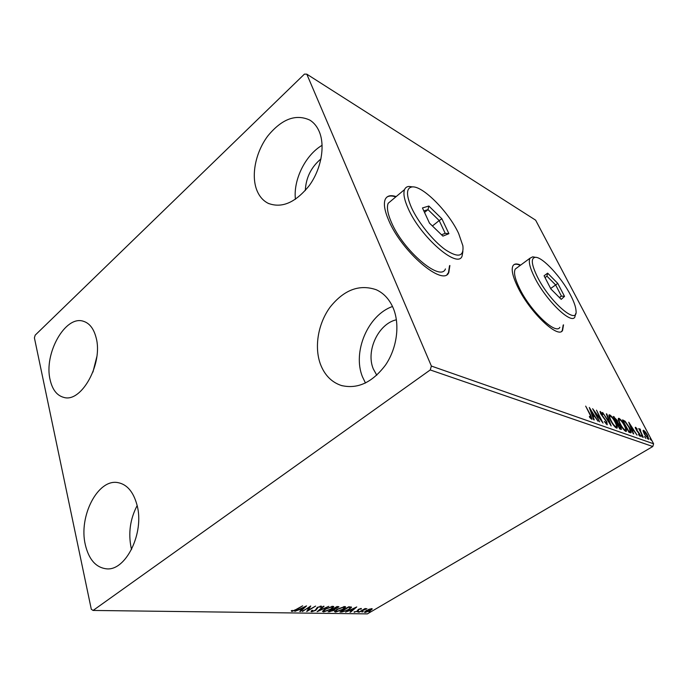 <?xml version="1.0" encoding="UTF-8"?>
<svg xmlns="http://www.w3.org/2000/svg" width="688" height="688" viewBox="0 0 688 688"><rect width="100%" height="100%" fill="white"/><g stroke="black" fill="none" stroke-linecap="round" stroke-linejoin="round"><path stroke-width="1.03" d="M396.142 196.605C390.603 194.773 386.957 195.71 385.203 199.425C383.44 203.794 384.592 210.726 388.643 220.203C401.801 252.057 443.562 287.231 448.825 272.405L449.883 265.508M395.789 196.906C391.842 195.581 388.815 195.702 386.699 197.258M520.627 265.112C516.937 263.435 514.409 263.616 513.05 265.645C511.064 269.292 512.637 276.421 517.754 287.042C529.734 312.146 558.131 339.167 562.569 330.455L563.524 324.839M520.309 265.344C517.462 264.046 515.278 263.865 513.781 264.803M85.321 544.741C78.441 516.353 97.842 478.624 117.846 482.606C127.005 484.326 133.395 491.791 137.007 505.018C144.755 532.718 125.741 571.522 106.201 568.795C95.77 567.411 88.812 559.387 85.321 544.741M131.554 549.514L131.202 548.095C128.149 533.217 130.127 519.053 137.144 505.594M256.555 189.475C251.051 174.417 255.893 151.73 267.924 135.811C281.899 118.912 295.874 113.683 309.858 120.116C313.934 122.653 317.073 126.489 319.266 131.64C325.407 146.08 321.15 169.257 309.247 185.605C295.505 202.65 281.822 208.559 268.191 203.321C262.859 200.612 258.98 195.994 256.555 189.475M295.419 199.305C293.174 179.912 305.317 155.11 322.122 145.288M320.376 364.047C314.072 346.735 318.174 323.291 330.24 306.96C344.138 289.734 359.489 283.998 376.276 289.751C383.766 293.183 389.408 299.28 393.209 308.061C400.158 324.512 397.036 348.162 385.538 365.018C372.285 382.554 357.545 389.382 341.308 385.486C331.513 382.184 324.538 375.037 320.376 364.047M365.474 383.035L362.533 376.964C352.204 352.17 367.848 315.009 392.521 306.504M50.129 379.836C43.593 353.77 65.394 314.777 83.506 321.305C89.543 323.24 93.723 328.632 96.053 337.49C103.406 363.118 81.562 403.065 63.838 397.406C56.958 395.583 52.391 389.726 50.129 379.836M92.932 372.096L96.81 356.737M376.783 375.227L373.326 368.983C365.612 351.052 378.297 323.73 396.408 319.774M305.3 190.533C305.954 177.65 311.182 167.107 320.986 158.876M304.431 74.115L35.183 335.159L34.4 337.834L91.306 609.293L93.095 610.445L430.241 369.946L431.385 366.059L306.796 74.158L304.431 74.115M369.052 609.198L372.242 608.914L370.402 610.583L365.104 612.449L364.451 612.157L369.052 609.198M358.732 612.294L365.061 608.553L365.629 608.562L364.7 609.121L366.953 608.656L358.732 612.294M361.174 608.416L361.381 608.966L359.007 609.37L357.554 611.236L354.036 612.045L356.943 611.245L358.396 609.379L361.174 608.416M341.781 612.045L339.967 612.019L348.73 606.782L351.577 607.298L349.014 609.559L341.781 612.045L341.601 611.494M328.142 611.856L336.965 606.532L338.926 606.833L335.116 609.035L334.127 610.402L328.142 611.856M317.142 611.692L323.36 606.248L324.057 606.266L319.327 610.402L328.752 606.36L317.142 611.692M302.453 611.486L310.735 605.99L308.319 610.153L315.637 606.085L306.719 611.546L309.093 607.409L302.342 611.133M296.012 609.499L302.668 605.818L296.597 609.568L291.858 611.477L291.23 610.815L292.262 610.394L292.77 610.91L296.012 609.499M93.095 610.445L367.366 613.885L652.8 446.512L430.241 369.946M306.556 605.896L300.475 611.451L299.753 611.443L301.722 609.671L299.297 609.637L294.808 611.374L306.556 605.896M311.63 611.752L311.045 611.443L311.681 610.548L312.653 610.282L312.49 611.202L315.164 610.308L317.443 607.298L321.52 606.334L320.075 607.332L320.101 606.618L318.123 607.289L315.792 610.325L311.63 611.752L311.217 611.064M325.003 609.095L332.803 606.309L333.818 606.816L331.298 609.181L323.558 611.924L322.56 611.417L325.003 609.095M337.017 609.301L344.697 606.558L345.66 607.031L343.131 609.387L335.512 612.096L334.549 611.615L337.017 609.301M356.754 606.945L350.588 612.174L349.943 612.165L351.938 610.497L349.788 610.462L345.557 612.105L356.754 606.945M357.511 611.907L358.861 611.563L357.511 611.907M361.922 611.967L363.264 611.623L361.922 611.967M369.017 612.079L370.342 611.735L369.017 612.079M643.185 431.23L643.598 430.215L645.525 432.081L647.571 435.332L648.758 439.254L644.389 434.188L643.185 431.23M643.332 437.37L638.705 428.538L639.823 429.991L639.668 428.839L640.33 429.252L640.691 431.548L643.332 437.37M635.531 427.239L637.054 428.813L637.191 429.475L636.022 428.34L636.323 429.372L639.849 434.162L640.494 436.381L638.705 434.868L638.524 434.128L639.771 435.28L639.427 434.051L636.753 430.671L635.248 427.411M630.303 432.735L628.892 432.236L622.502 419.886L625.091 421.202L629.477 427.549C630.793 429.974 631.335 431.703 631.128 432.726L630.303 432.735M619.733 428.985L613.292 416.438L617.213 420.394L617.987 422.836L620.619 426.388L621.445 429.398L619.733 428.985M611.176 425.941L602.602 412.447L609.645 422.871L606.309 413.832L606.85 414.03L611.176 425.941M599.678 421.856L592.617 408.715L600.839 419.568L596.505 410.168L603.023 423.051L594.81 412.207L599.678 421.856M590.037 414.812L585.677 406.118L590.639 415.139L592.084 419.267L589.607 417.306L589.375 416.386L591.19 417.917L590.037 414.812M431.385 366.059L653.6 443.794L535.634 220.169L306.796 74.158M589.306 407.477L598.121 421.305L594.75 416.67L592.832 415.973L594.234 419.929L593.658 419.723L589.306 407.477M607.212 424.806L604.305 421.46L606.506 423.473L606.317 421.624L600.744 413.901L600.082 411.39L602.774 413.987L602.783 414.623L601.071 412.662L601.226 414.03L606.825 421.821L607.212 424.806M610.677 420.609C609.241 417.848 608.708 415.948 609.078 414.89L609.688 414.838C611.761 416.24 613.713 418.734 615.536 422.337C616.964 425.072 617.506 426.981 617.136 428.056L616.517 428.108C614.453 426.715 612.501 424.212 610.677 420.609M620.051 424.032C618.615 421.288 618.073 419.405 618.435 418.373L619.011 418.321C621.023 419.689 622.941 422.148 624.747 425.691C626.183 428.409 626.725 430.292 626.372 431.35L625.788 431.393C623.775 430.034 621.866 427.575 620.051 424.032M628.746 422.217L637.079 435.143L633.932 430.826L632.272 430.224L633.708 433.947L633.209 433.767L628.746 422.217M641.474 436.011L641.319 435.134L642.472 437.147L641.474 436.011M644.862 437.215L644.699 436.338L645.843 438.351L644.862 437.215M650.28 439.15L650.108 438.282L651.244 440.268L650.28 439.15M653.6 443.794L652.8 446.512M561.589 331.341L562.234 330.687L563.197 325.063M447.071 274.4L448.464 272.689L449.513 265.783M591.052 418.003L591.413 419.164M590.106 417.908L590.553 417.625M590.45 418.287L591.001 417.943M593.443 415.509L594.002 416.403M592.101 415.337L593.847 415.251L590.915 410.616L592.377 414.718L593.847 415.251M605.999 423.782L606.506 423.473M600.013 411.992L600.779 412.731M606.661 423.507L606.962 424.677M608.923 415.251L609.688 414.838M608.983 415.268L610.17 416.077M616.414 426.637L616.577 428.125M615.313 427.282L616.181 426.844M615.046 422.157C613.601 419.302 612.045 417.289 610.368 416.128L609.895 416.18C609.568 417.005 609.998 418.545 611.168 420.789C612.621 423.662 614.178 425.666 615.837 426.801L616.345 426.741C616.637 425.889 616.207 424.358 615.046 422.157M615.21 427.179L615.837 426.801M613.748 417.324L614.573 417.951M617.084 422.122L617.291 423.24L617.987 422.836M620.524 428.168L620.834 429.372M619.501 428.521L620.585 428.134M616.414 422.509L617.179 422.062M614.934 418.089L616.491 421.907L617.256 422.019L616.74 420.239L614.934 418.089M616.285 422.269L616.74 421.993M617.394 423.275L619.553 427.867L620.653 428.091L620.137 426.216L617.394 423.275M619.458 428.452L620.103 428.056M619.475 419.551L618.314 418.751L619.011 418.321M625.641 429.974L625.822 431.41M624.609 430.585L625.435 430.146M624.283 425.519C622.838 422.707 621.307 420.729 619.682 419.594L619.234 419.637C618.925 420.445 619.355 421.968 620.524 424.195C621.969 427.024 623.5 429.002 625.108 430.112L625.59 430.052C625.874 429.217 625.435 427.712 624.283 425.519M624.498 430.473L625.108 430.112M622.941 420.729L624.394 421.624L625.091 421.202M623.337 421.495L628.703 431.127L630.277 431.436L630.543 432.812M628.66 431.78L630.191 431.488M630.277 431.436L629.013 427.377L625.444 422.269L623.62 421.314M632.668 429.751L633.184 430.55M631.61 429.63L633.089 429.501L630.311 425.167L631.808 429.037L633.089 429.501M635.359 428.048L635.772 428.495M639.556 435.409L639.797 436.106M639.711 429.622L640.33 429.252M639.642 430.292L640.193 429.957M643.099 430.516L643.598 430.215M643.099 430.705L643.865 431.333M647.976 438.23L648.182 439.202M647.141 435.186L643.899 431.307L644.828 434.352L647.795 438.204L647.141 435.186M647.313 438.48L647.795 438.204M292.366 610.712L291.643 610.781L291.858 611.477M302.109 609.104L301.671 609.499M300.312 610.944L300.475 611.451M301.542 609.095L301.722 609.671M300.467 608.966L299.994 608.957M302.359 609.104L304.44 607.237L300.501 609.078L302.359 609.104M309.935 606.481L308.104 609.473L308.319 610.153M308.215 609.809L307.278 610.385M321.107 606.059L321.124 607.014M320.9 606.334L320.324 606.515M317.194 607.461L317.366 608.003M317.091 607.53L317.271 608.553M317.048 607.874L316.084 609.301M311.982 610.462L312.154 611.004L311.415 611.082M319.172 609.921L319.327 610.402M333.525 606.42L332.665 607.409M323.79 611.245L323.558 611.924M323.343 611.254L322.629 611.142M332.614 607.074L332.313 606.326M330.679 609.164L332.682 607.28L331.917 606.859L325.639 609.104L323.661 610.978L324.435 611.383L330.679 609.164M331.771 606.395L331.917 606.859M338.444 606.575L337.756 607.108M335.039 608.803L334.265 609.516L333.981 608.803M329.621 611.211L329.75 611.873M333.818 608.742L333.37 608.699M337.791 607.229L337.567 606.549M337.309 607.108L333.835 608.803L337.111 607.917L337.817 607.289L337.12 606.541M333.241 609.353L329.655 611.322L333.517 610.394L334.308 609.637L333.087 608.871M333.912 608.803L334.119 609.43M345.367 606.661L344.533 607.616M335.753 611.417L335.288 611.434L335.512 612.096M335.288 611.434L334.626 611.331M344.482 607.306L344.189 606.575M342.529 609.37L344.55 607.504L343.819 607.1L337.627 609.31L335.641 611.176L336.38 611.555L342.529 609.37M343.665 606.644L343.819 607.1M351.258 606.945L350.45 607.788M350.398 607.607L349.917 606.807M348.429 607.332L341.463 611.494L343.94 611.4L348.42 609.551L350.45 607.762L348.326 607.022M350.072 606.868L350.295 607.521M351.757 609.946L351.938 610.497M352.583 609.964L354.69 608.209L350.932 609.938L352.583 609.964M361.191 608.416L361.381 608.966M358.474 609.972L358.345 610.652M358.121 610.007L357.45 610.523M354.311 611.718L354.501 612.294M371.253 609.233L371.864 608.631L372.096 609.25M366.721 610.247L364.881 611.813L365.104 612.449M365.225 611.193L365.87 611.993L369.834 610.574L371.262 609.276L370.841 609.069L366.816 610.523M537.354 276.791C549.824 302.152 578.161 326.284 576.019 310.572C575.718 306.685 573.887 301.499 570.507 295.023C561.485 277.402 542.651 256.959 535.462 257.312C530.706 257.845 531.342 264.338 537.354 276.791M575.632 313.659L574.833 317.091C571.169 324.753 545.722 300.054 534.628 277.445C529.863 267.838 528.315 261.431 529.975 258.224L532.718 256.83L534.645 257.166M517.135 267.684L515.286 269.051C513.48 272.345 514.899 278.786 519.535 288.375C530.31 310.933 555.827 335.219 559.834 327.359M557.753 283.396L564.521 296.382L561.219 299.357L550.899 288.994L544.088 275.776L547.639 273.153L557.753 283.396L555.637 284.952L546.951 276.18L545.034 277.617M550.649 288.496L555.637 284.952L561.417 296.098L559.396 297.517M559.593 297.715L561.417 296.098L564.521 296.382M547.639 273.153L546.951 276.18M411.433 207.527C418.106 222.276 433.036 240.852 445.179 249.606C458.07 258.06 463.979 256.805 462.895 245.857L458.647 233.49C448.817 212.076 422.724 185.554 412.181 186.921C406.221 187.85 405.972 194.721 411.433 207.527M462.895 251.438L462.052 256.16C457.761 269.275 420.351 236.93 408.061 208.266C404.252 199.658 403.082 193.431 404.553 189.57C405.361 187.643 406.84 186.603 408.982 186.448L412.628 186.904M391.962 200.105L388.187 203.27C386.579 207.217 387.611 213.486 391.3 222.069C403.142 250.69 440.664 282.304 445.437 268.922M441.885 218.784L448.903 233.679L442.883 236.104L429.484 223.144L422.458 207.957L428.839 206.022L441.885 218.784L439.202 220.556L427.996 209.625L423.834 210.924M424.53 212.437L427.996 209.625L428.839 206.022M432.417 225.982L439.202 220.556L445.196 233.327L441.524 234.789M448.903 233.679L445.196 233.327M613.636 417.109L614.186 416.773M622.855 420.574L623.423 420.222M628.6 431.668L629.202 431.307M348.653 606.833L348.825 607.341M358.276 609.465L358.5 610.11M342.357 385.787L341.308 385.486M268.905 203.648L268.191 203.321M591.13 417.96L590.502 418.347M606.687 423.49L606.076 423.868M600.865 412.68L600.332 413.006M609.895 416.18L609.19 416.618M619.234 419.637L618.538 420.067M636.022 428.34L635.583 428.607M639.737 435.298L639.272 435.573M640.227 429.888L639.608 430.258M647.993 438.222L647.399 438.574M643.899 431.307L643.297 431.668M320.384 606.704L320.204 606.154M323.661 610.978L323.446 610.308M335.641 611.176L335.426 610.514M358.517 610.256L358.302 609.611M371.228 609.181L371.047 608.656M529.975 258.224L515.286 269.051M535.462 257.312L532.718 256.83M404.553 189.57L388.187 203.27M412.181 186.921L408.982 186.448"/></g></svg>
